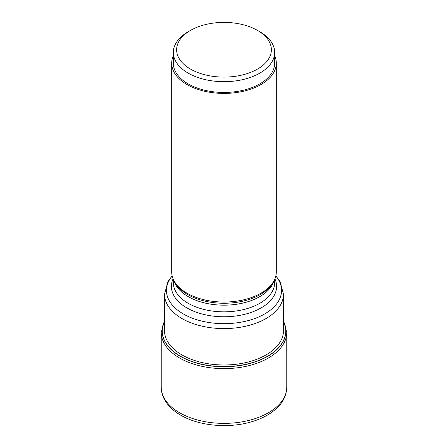 <?xml version="1.0" encoding="UTF-8"?>
<svg xmlns="http://www.w3.org/2000/svg" width="448" height="448" viewBox="0 0 448 448"><rect width="100%" height="100%" fill="white"/><g stroke="black" fill="none" stroke-linecap="round" stroke-linejoin="round"><path stroke-width="0.67" d="M283.478 321.395A61.74 35.644 180 0 1 255.136 361.743A61.74 35.644 180 0 1 180.342 356.171A61.74 35.644 180 0 1 164.522 321.395M171.69 63.202L171.69 271.846A52.31 30.201 0 0 0 174.614 281.803A52.31 30.201 0 0 0 187.012 293.199A52.31 30.201 0 0 0 273.386 281.803A52.31 30.201 0 0 0 276.31 271.846L276.31 63.202A52.31 30.201 180 0 1 244.02 91.101A52.31 30.201 180 0 1 187.012 84.554A52.31 30.201 180 0 1 171.69 63.202A52.31 30.201 180 0 1 173.337 55.681M274.663 55.681A52.31 30.201 180 0 1 276.31 63.202M173.337 52.438L173.337 63.202A50.663 29.249 0 0 0 188.177 83.882A50.663 29.249 0 0 0 243.387 90.222A50.663 29.249 0 0 0 274.663 63.202L274.663 52.438A50.663 29.249 180 0 1 259.823 73.119A50.663 29.249 180 0 1 188.177 73.119A50.663 29.249 180 0 1 173.337 52.438A50.663 29.249 180 0 1 188.177 31.758L190.506 30.408A47.365 27.345 180 0 1 257.494 30.408L259.823 31.758A50.663 29.249 180 0 1 274.663 52.438M259.823 31.758L257.494 30.408A47.365 27.345 180 0 1 257.494 69.087A47.365 27.345 180 0 1 190.506 69.087A47.365 27.345 180 0 1 190.506 30.408M164.522 321.177A61.88 35.728 0 0 0 180.247 356.3A61.88 35.728 0 0 0 255.416 361.816A61.88 35.728 0 0 0 283.478 321.177M286.77 387.134C286.53 396.542 281.848 403.122 277.984 406.986C271.522 413.521 262.797 418.426 251.821 421.702C228.906 428.702 199.153 426.07 180.706 415.173C173.32 410.922 167.905 405.709 164.466 399.521C162.327 395.567 161.252 391.434 161.23 387.134A62.77 36.243 0 0 0 179.614 412.759A62.77 36.243 0 0 0 248.024 420.616A62.77 36.243 0 0 0 286.77 387.134L286.77 332.388A62.77 36.243 180 0 1 248.024 365.87A62.77 36.243 180 0 1 179.614 358.014A62.77 36.243 180 0 1 161.23 332.388L164.522 320.454M283.478 329.818A59.494 34.35 0 0 1 247.419 362.208A59.494 34.35 0 0 1 181.933 354.922A59.494 34.35 180 0 1 164.522 329.818M283.478 331.447L283.478 294.252A59.478 34.339 180 0 1 246.758 325.976A59.478 34.339 180 0 1 181.944 318.534A59.478 34.339 180 0 1 181.905 318.511A59.478 34.339 180 0 1 164.522 294.252L164.522 331.447M172.183 275.99A57.546 33.225 0 0 0 183.271 313.919A57.546 33.225 0 0 0 183.31 313.942A57.546 33.225 0 0 0 257.331 317.531A57.546 33.225 0 0 0 275.817 275.99M274.91 278.785A52.595 30.363 180 0 1 250.13 312.754A52.595 30.363 180 0 1 186.844 307.894A52.595 30.363 180 0 1 186.81 307.871A52.595 30.363 180 0 1 173.09 278.785M173.337 279.367L173.337 282.598A50.663 29.249 0 0 0 188.177 303.279A50.663 29.249 0 0 0 188.21 303.302A50.663 29.249 0 0 0 243.41 309.613A50.663 29.249 0 0 0 274.663 282.598L274.663 279.367M273.946 280.818A50.663 29.249 180 0 1 239.411 303.783A50.663 29.249 180 0 1 188.21 296.626A50.663 29.249 180 0 1 188.177 296.604A50.663 29.249 180 0 1 174.054 280.818M174.614 281.803L175.588 283.41A51.279 29.607 0 0 0 187.74 294.582A51.279 29.607 0 0 0 187.774 294.605A51.279 29.607 0 0 0 272.412 283.41L273.386 281.803M286.77 332.388L283.478 320.454M161.23 387.134L161.23 332.388M164.522 294.252L167.888 281.708L172.138 275.8M283.478 294.252L280.112 281.708L275.862 275.8"/></g></svg>
